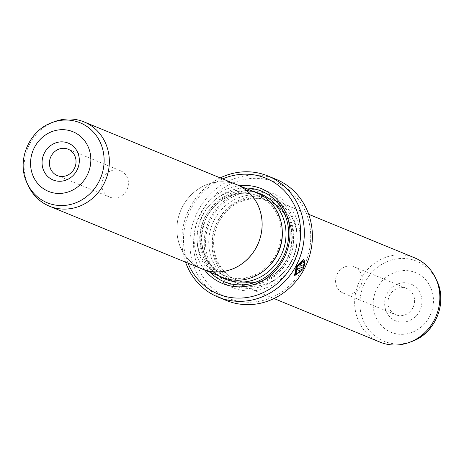 <?xml version="1.0" encoding="UTF-8"?>
<svg xmlns="http://www.w3.org/2000/svg" width="464" height="464" viewBox="0 0 464 464"><rect width="100%" height="100%" fill="white"/><g stroke="black" fill="none" stroke-linecap="round" stroke-linejoin="round"><path stroke-width="0.35" stroke-dasharray="2.32 1.74" d="M236.831 184.73A45.553 42.085 -67.6 0 0 181.546 208.672A45.553 42.085 -67.6 0 0 198.209 267.09A45.553 42.085 -67.6 0 0 202.182 268.992M121.771 171.361A14.233 13.154 -67.6 0 0 120.53 170.769A14.233 13.154 -67.6 0 0 103.252 178.251A14.233 13.154 -67.6 0 0 108.46 196.504A14.233 13.154 -67.6 0 0 109.701 197.101A14.233 13.154 -67.6 0 0 126.979 189.619A14.233 13.154 -67.6 0 0 121.771 171.361M256.998 192.989A45.588 42.114 -67.6 0 0 201.666 216.949A45.588 42.114 -67.6 0 0 218.341 275.407A45.588 42.114 -67.6 0 0 222.32 277.31M235.323 184.115A45.588 42.114 -67.6 0 0 181.146 209.461A45.588 42.114 -67.6 0 0 198.192 267.119A45.588 42.114 -67.6 0 0 200.674 268.372M302.632 260.959L303.972 263.239M298.12 268.059L302.638 269.915M303.56 259.411L296.154 266.203L294.396 275.233L294.866 275.494M301.675 262.015A64.914 59.972 -67.6 0 0 301.844 261.621L299.744 263.732L299.785 266.713M412.618 284.844A19.929 18.415 -67.6 0 0 387.156 293.55A19.929 18.415 -67.6 0 0 393.982 320.038A19.929 18.415 -67.6 0 0 419.439 311.332A19.929 18.415 -67.6 0 0 412.618 284.844M394.626 314.186A14.233 13.154 112.4 0 1 389.418 295.928A14.233 13.154 112.4 0 1 406.696 288.446A14.233 13.154 112.4 0 1 407.937 289.043A14.233 13.154 112.4 0 1 413.146 307.296A14.233 13.154 112.4 0 1 395.867 314.778A14.233 13.154 112.4 0 1 394.626 314.186M260.901 197.351A43.274 39.979 112.4 0 1 276.73 252.845A43.274 39.979 112.4 0 1 224.205 275.587A43.274 39.979 112.4 0 1 220.435 273.777A43.274 39.979 112.4 0 1 204.601 218.283A43.274 39.979 112.4 0 1 257.126 195.541A43.274 39.979 112.4 0 1 260.901 197.351M218.358 275.372A45.553 42.085 -67.6 0 0 276.556 255.473A45.553 42.085 -67.6 0 0 260.954 194.926A45.553 42.085 -67.6 0 0 202.762 214.826A45.553 42.085 -67.6 0 0 218.358 275.372M204.734 270.077A51.249 47.345 112.4 0 1 198.29 218.138A51.249 47.345 112.4 0 1 239.412 185.757M210.262 272.351A48.969 45.24 112.4 0 1 201.04 219.269A48.969 45.24 112.4 0 1 244.94 188.03M275.871 201.057A45.553 42.085 112.4 0 1 292.535 259.469A45.553 42.085 112.4 0 1 237.249 283.411A45.553 42.085 112.4 0 1 233.27 281.509A45.553 42.085 112.4 0 1 216.607 223.091A45.553 42.085 112.4 0 1 271.898 199.155A45.553 42.085 112.4 0 1 275.871 201.057M379.929 342.084A45.553 42.085 112.4 0 1 375.956 340.182A45.553 42.085 112.4 0 1 359.293 281.77A45.553 42.085 112.4 0 1 414.578 257.827M342.229 292.639A14.233 13.154 112.4 0 1 337.021 274.381A14.233 13.154 112.4 0 1 354.299 266.899A14.233 13.154 112.4 0 1 355.54 267.496A14.233 13.154 112.4 0 1 360.748 285.749A14.233 13.154 112.4 0 1 343.47 293.231A14.233 13.154 112.4 0 1 342.229 292.639M273.528 203.157A42.705 39.457 112.4 0 1 289.153 257.92A42.705 39.457 112.4 0 1 237.324 280.366A42.705 39.457 112.4 0 1 233.595 278.58A42.705 39.457 112.4 0 1 217.976 223.816A42.705 39.457 112.4 0 1 269.804 201.37A42.705 39.457 112.4 0 1 273.528 203.157M228.189 285.54A51.249 47.345 112.4 0 1 210.644 217.425A51.249 47.345 112.4 0 1 276.115 195.037A51.249 47.345 112.4 0 1 293.666 263.152A51.249 47.345 112.4 0 1 228.189 285.54M228.45 283.197A48.969 45.24 112.4 0 1 211.683 218.109A48.969 45.24 112.4 0 1 274.241 196.713A48.969 45.24 112.4 0 1 291.009 261.8A48.969 45.24 112.4 0 1 228.45 283.197M281.439 184.979A62.634 57.867 112.4 0 1 302.888 268.233A62.634 57.867 112.4 0 1 222.865 295.597A62.634 57.867 112.4 0 1 201.417 212.344A62.634 57.867 112.4 0 1 281.439 184.979M276.051 179.313A65.482 60.5 -67.6 0 0 196.574 213.724A65.482 60.5 -67.6 0 0 220.528 297.697A65.482 60.5 -67.6 0 0 226.241 300.434M222.668 178.907A62.634 57.867 -67.6 0 0 188.019 263.169M185.565 262.16A65.482 60.5 112.4 0 1 220.214 177.898M304.309 264.202L304.43 263.355L303.439 264.358L303.044 266.081L303.508 266.336M303.439 264.358L303.903 264.608M304.43 263.355L304.894 263.61M301.844 261.621L302.308 261.876M303.044 266.081L300.318 264.961M303.508 262.984L303.897 262.583M297.656 267.803A64.914 59.972 112.4 0 1 296.751 269.393L297.209 269.648M296.751 269.393L297.238 269.596M300.446 270.912L295.736 273.841M28.356 185.815A45.553 42.085 112.4 0 1 54.781 121.562M266.928 268.157A43.274 39.979 112.4 0 1 225.417 276.086A43.274 39.979 112.4 0 1 221.641 274.276A43.274 39.979 112.4 0 1 205.813 218.782A43.274 39.979 112.4 0 1 258.332 196.04A43.274 39.979 112.4 0 1 262.108 197.85A43.274 39.979 112.4 0 1 282.263 230.875M219.559 276.173A46.122 42.613 112.4 0 1 203.476 220.267A46.122 42.613 112.4 0 1 254.231 191.852M436.752 280.546A43.239 39.945 -67.6 0 0 420.523 263.036A43.239 39.945 -67.6 0 0 365.29 281.926A43.239 39.945 -67.6 0 0 380.097 339.393A43.239 39.945 -67.6 0 0 411.667 341.533M418.371 273.975A32.236 29.783 112.4 0 1 429.409 316.825A32.236 29.783 112.4 0 1 388.223 330.907A32.236 29.783 112.4 0 1 377.186 288.063A32.236 29.783 112.4 0 1 418.371 273.975M272.322 202.658A42.705 39.457 112.4 0 1 287.941 257.421A42.705 39.457 112.4 0 1 236.112 279.867A42.705 39.457 112.4 0 1 232.389 278.081A42.705 39.457 112.4 0 1 216.763 223.317A42.705 39.457 112.4 0 1 268.598 200.871A42.705 39.457 112.4 0 1 272.322 202.658M230.051 280.181A45.553 42.085 112.4 0 1 214.449 219.634A45.553 42.085 112.4 0 1 272.646 199.729A45.553 42.085 112.4 0 1 288.243 260.275A45.553 42.085 112.4 0 1 230.051 280.181M27.248 183.454A43.239 39.945 112.4 0 1 52.333 122.467M120.53 170.769L68.133 149.222M224.205 275.587L221.682 274.294C203.139 261.893 197.606 244.116 205.088 220.963C213.423 199.247 239.03 187.427 258.332 196.04L257.126 195.541M237.249 283.411L274.015 298.532M354.299 266.899L406.696 288.446M269.804 201.37L272.281 202.64C290.522 214.82 296.003 232.313 288.718 255.107C280.558 276.625 255.212 288.388 236.112 279.867L237.324 280.366M343.47 293.231L395.867 314.778M271.898 199.155L308.664 214.275M303.334 259.254L303.798 259.509M109.701 197.101L57.304 175.554"/><path stroke-width="0.7" d="M52.333 122.467L54.781 121.562A45.553 42.085 112.4 0 1 84.071 121.916A45.553 42.085 112.4 0 1 88.044 123.818A45.553 42.085 112.4 0 1 104.707 182.23A45.553 42.085 112.4 0 1 49.422 206.173A45.553 42.085 112.4 0 1 45.449 204.27A45.553 42.085 112.4 0 1 28.356 185.815L27.248 183.454C16.078 161.24 28.762 130.39 52.333 122.467A43.239 39.945 112.4 0 1 83.903 124.607A43.239 39.945 112.4 0 1 98.71 182.074A43.239 39.945 112.4 0 1 43.477 200.964A43.239 39.945 112.4 0 1 27.248 183.454M49.422 206.173L202.182 268.992A45.553 42.085 -67.6 0 0 257.468 245.05A45.553 42.085 -67.6 0 0 240.804 186.638A45.553 42.085 -67.6 0 0 236.831 184.73L84.071 121.916M51.382 179.156A19.929 18.415 112.4 0 1 44.561 152.668A19.929 18.415 112.4 0 1 70.018 143.962A19.929 18.415 112.4 0 1 76.844 170.45A19.929 18.415 112.4 0 1 51.382 179.156M69.374 149.814A14.233 13.154 -67.6 0 0 68.133 149.222A14.233 13.154 -67.6 0 0 50.854 156.704A14.233 13.154 -67.6 0 0 56.063 174.957A14.233 13.154 -67.6 0 0 57.304 175.554A14.233 13.154 -67.6 0 0 74.582 168.072A14.233 13.154 -67.6 0 0 69.374 149.814M200.674 268.372A45.588 42.114 -67.6 0 0 202.171 269.021L222.32 277.31A45.588 42.114 -67.6 0 0 277.646 253.35A45.588 42.114 -67.6 0 0 260.971 194.892A45.588 42.114 -67.6 0 0 256.998 192.989L236.843 184.701A45.588 42.114 -67.6 0 0 235.323 184.115M202.171 269.021A45.588 42.114 -67.6 0 0 257.497 245.062A45.588 42.114 -67.6 0 0 240.822 186.609A45.588 42.114 -67.6 0 0 236.843 184.701M295.736 273.841L296.798 266.469L302.632 260.959L303.096 261.215L297.262 266.725L295.945 273.998L300.91 271.167L297.209 269.648A65.482 60.5 -67.6 0 0 298.12 268.059L302.638 269.915L294.866 275.494L296.612 266.458L303.798 259.509L304.947 262.224L303.972 263.239L303.096 261.215M294.652 275.343L301.878 270.141M300.318 264.961L300.753 265.199L300.307 264.95L300.394 263.999L301.101 263.303L301.565 263.558L300.852 264.254L300.782 265.211L303.508 266.336L303.903 264.608L304.894 263.61L303.502 268.308L299.918 266.829M299.877 266.806L300.208 263.987L302.308 261.876A65.482 60.5 112.4 0 1 301.565 263.558M239.412 185.757A51.249 47.345 112.4 0 1 266.034 190.89A51.249 47.345 112.4 0 1 283.585 259.005A51.249 47.345 112.4 0 1 218.115 281.399A51.249 47.345 112.4 0 1 204.734 270.077M244.94 188.03A48.969 45.24 112.4 0 1 265.779 193.233A48.969 45.24 112.4 0 1 282.547 258.32A48.969 45.24 112.4 0 1 219.988 279.717A48.969 45.24 112.4 0 1 210.262 272.351M308.664 214.275L414.578 257.827A45.553 42.085 112.4 0 1 418.551 259.73A45.553 42.085 112.4 0 1 435.644 278.185A45.553 42.085 112.4 0 1 409.219 342.438A45.553 42.085 112.4 0 1 379.929 342.084L274.015 298.532M188.019 263.169A62.634 57.867 -67.6 0 0 212.79 291.456A62.634 57.867 -67.6 0 0 292.813 264.086A62.634 57.867 -67.6 0 0 271.359 180.832A62.634 57.867 -67.6 0 0 222.668 178.907M220.214 177.898A65.482 60.5 112.4 0 1 267.989 175.995A65.482 60.5 112.4 0 1 273.702 178.733A65.482 60.5 112.4 0 1 297.656 262.705A65.482 60.5 112.4 0 1 218.179 297.117A65.482 60.5 112.4 0 1 212.466 294.385A65.482 60.5 112.4 0 1 185.565 262.16M218.179 297.117L226.241 300.434A65.482 60.5 -67.6 0 0 305.718 266.017A65.482 60.5 -67.6 0 0 281.764 182.05A65.482 60.5 -67.6 0 0 276.051 179.313L267.989 175.995M299.785 266.713L303.502 268.308M303.044 268.053L304.309 264.202M301.101 263.303A64.914 59.972 -67.6 0 0 301.675 262.015M303.508 262.984L304.483 261.969L304.947 262.224M304.483 261.969L303.56 259.411M297.238 269.596L300.91 271.167M45.629 190.025A32.236 29.783 -67.6 0 0 86.814 175.937A32.236 29.783 -67.6 0 0 75.777 133.093A32.236 29.783 -67.6 0 0 34.591 147.175A32.236 29.783 -67.6 0 0 45.629 190.025M282.263 230.875A43.274 39.979 112.4 0 1 266.928 268.157M254.231 191.852A46.122 42.613 112.4 0 1 264.445 195.744A46.122 42.613 112.4 0 1 280.244 257.05A46.122 42.613 112.4 0 1 221.316 277.205A46.122 42.613 112.4 0 1 219.559 276.173M409.219 342.438L411.667 341.533A43.239 39.945 -67.6 0 0 436.752 280.546L435.644 278.185M411.667 341.533C435.238 333.61 447.922 302.76 436.752 280.546M295.481 273.743L295.945 273.998"/></g></svg>
